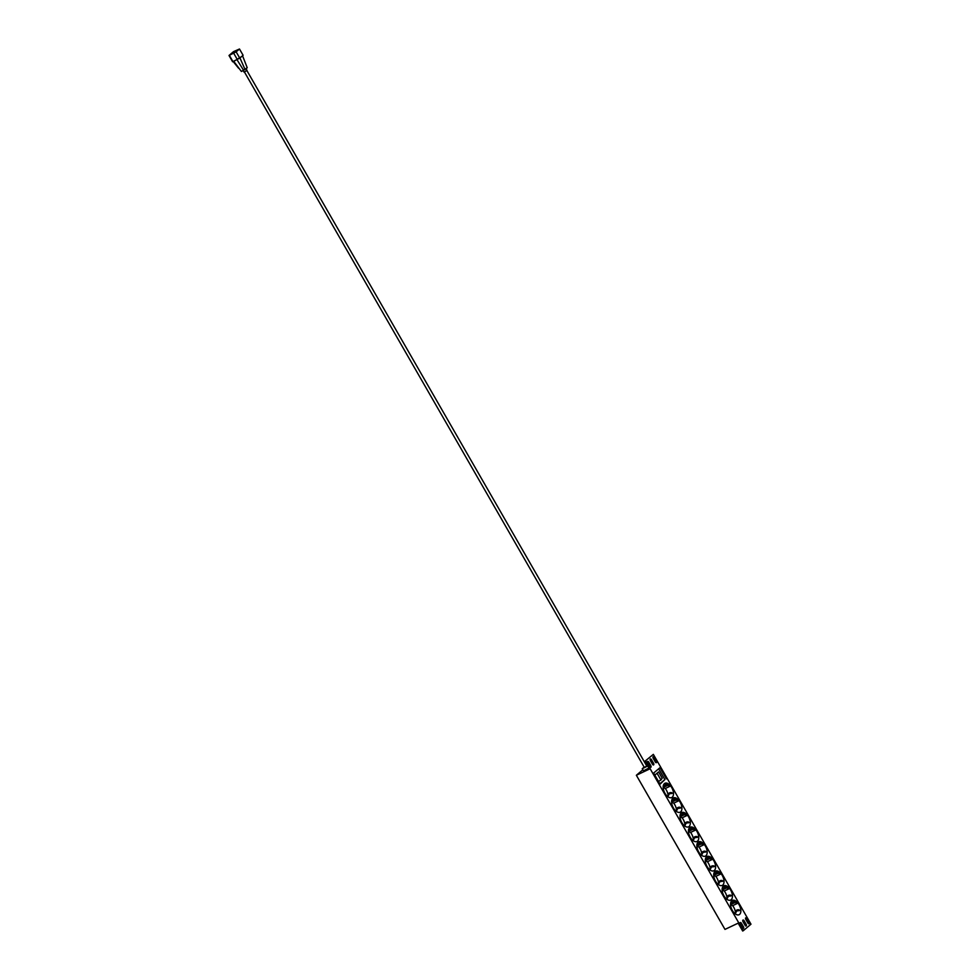 <?xml version="1.0" encoding="UTF-8"?>
<svg xmlns="http://www.w3.org/2000/svg" width="980" height="980" viewBox="0 0 980 980"><rect width="100%" height="100%" fill="white"/><g stroke="black" fill="none" stroke-linecap="round" stroke-linejoin="round"><path stroke-width="1.47" d="M647.4 765.331L646.616 765.711M644.154 767.132L642.255 768.712L647.78 765.968M644.522 767.303L646.825 766.091L246.887 70.56M636.363 775.266L649.532 769.031L645.024 761.191L653.342 754.367L750.986 924.189L743.281 930.706L742.668 931L738.161 923.16L724.98 929.395L636.363 775.266L642.868 769.766M642.255 768.712L643.468 770.807L648.981 768.063M650.095 767.12L648.932 764.878M659.834 783.816L664.857 779.566L658.658 768.786M657.36 773.759L660.961 780.031L662.198 778.194L658.585 771.909L654.836 775.107L658.585 771.909M739.618 914.377A7.901 4.324 64.7 0 0 739.361 905.214A7.901 4.324 64.7 0 0 732.33 900.424A7.901 4.324 64.7 0 0 731.803 909.428A7.901 4.324 64.7 0 0 739.092 914.708A7.901 4.324 64.7 0 0 739.618 914.377M735.49 914.034A7.901 4.324 64.7 0 0 735.514 913.323L736.397 911.559A2.021 1.017 176.9 0 1 738.712 910.702L739.753 910.298L738.7 909.734L739.373 910.641M735.429 912.135A7.901 4.324 64.7 0 0 732.66 905.667L737.107 903.56A7.901 4.324 64.7 0 0 735.086 901.588L735.135 902.494L737.107 903.56M732.66 905.667L730.688 904.601L730.639 903.695L735.086 901.588M731.852 900.73L733.812 901.784L733.763 900.877A7.901 4.324 64.7 0 0 731.889 900.694M738.7 909.734A2.23 1.115 -3.1 0 0 736.152 910.665L735.514 913.323M731.202 899.726A7.901 4.324 64.7 0 0 730.945 890.563A7.901 4.324 64.7 0 0 723.902 885.785A7.901 4.324 64.7 0 0 723.375 894.777A7.901 4.324 64.7 0 0 730.664 900.069A7.901 4.324 64.7 0 0 731.202 899.726M727.062 899.395A7.901 4.324 64.7 0 0 727.099 898.685L727.785 896.896A2.23 1.115 -3.1 0 1 730.321 895.965L731.313 895.487L730.272 895.083L730.321 895.965M727.013 897.496A7.901 4.324 64.7 0 0 724.245 891.016L728.691 888.921A7.901 4.324 64.7 0 0 726.658 886.937L726.707 887.856L728.691 888.921M724.245 891.016L722.26 889.95L722.211 889.044L726.658 886.937M723.436 886.079L725.384 887.133L725.335 886.226A7.901 4.324 64.7 0 0 723.473 886.055M730.272 895.083A2.23 1.115 -3.1 0 0 727.736 896.014L726.939 898.599M722.774 885.075A7.901 4.324 64.7 0 0 722.517 875.912A7.901 4.324 64.7 0 0 715.486 871.134A7.901 4.324 64.7 0 0 714.959 880.138A7.901 4.324 64.7 0 0 722.248 885.418A7.901 4.324 64.7 0 0 722.774 885.075M718.646 884.744A7.901 4.324 64.7 0 0 718.671 884.034L719.553 882.27A2.021 1.017 176.9 0 1 721.868 881.412L722.909 881.008L721.856 880.444L722.53 881.351M718.585 882.845A7.901 4.324 64.7 0 0 715.817 876.377L720.263 874.27A7.901 4.324 64.7 0 0 718.242 872.298L718.291 873.205L720.263 874.27M715.817 876.377L713.844 875.312L713.795 874.405L718.242 872.298M715.008 871.441L716.968 872.494L716.919 871.588A7.901 4.324 64.7 0 0 715.045 871.404M721.856 880.444A2.23 1.115 -3.1 0 0 719.308 881.375L718.671 884.034M714.359 870.436A7.901 4.324 64.7 0 0 714.102 861.273A7.901 4.324 64.7 0 0 707.07 856.495A7.901 4.324 64.7 0 0 706.531 865.487A7.901 4.324 64.7 0 0 713.832 870.779A7.901 4.324 64.7 0 0 714.359 870.436M710.231 870.105A7.901 4.324 64.7 0 0 710.255 869.395L710.941 867.606A2.23 1.115 -3.1 0 1 713.477 866.675L714.481 866.198L713.428 865.793L713.477 866.675M710.169 868.194A7.901 4.324 64.7 0 0 707.401 861.726L711.848 859.632A7.901 4.324 64.7 0 0 709.814 857.647L709.863 858.554L711.848 859.632M707.401 861.726L705.416 860.661L705.367 859.754L709.814 857.647M706.592 856.789L708.54 857.843L708.491 856.937A7.901 4.324 64.7 0 0 706.629 856.765M713.428 865.793A2.23 1.115 -3.1 0 0 710.892 866.724L710.096 869.309M705.931 855.785A7.901 4.324 64.7 0 0 705.673 846.622A7.901 4.324 64.7 0 0 698.642 841.845A7.901 4.324 64.7 0 0 698.115 850.836A7.901 4.324 64.7 0 0 705.404 856.128A7.901 4.324 64.7 0 0 705.931 855.785M701.803 855.454A7.901 4.324 64.7 0 0 701.827 854.744L702.709 852.967A2.021 1.017 176.9 0 1 705.024 852.122L706.066 851.718L705.012 851.155L705.686 852.049M701.741 853.556A7.901 4.324 64.7 0 0 698.985 847.088L703.42 844.981A7.901 4.324 64.7 0 0 701.398 843.008L701.447 843.915L703.42 844.981M698.985 847.088L697.001 846.022L696.952 845.115L701.398 843.008M700.075 842.298A7.901 4.324 64.7 0 0 698.201 842.114L700.124 843.204L700.075 842.298M705.012 851.155A2.23 1.115 -3.1 0 0 702.476 852.086L701.827 854.744M697.515 841.146A7.901 4.324 64.7 0 0 697.258 831.983A7.901 4.324 64.7 0 0 690.226 827.206A7.901 4.324 64.7 0 0 689.687 836.197A7.901 4.324 64.7 0 0 696.988 841.489A7.901 4.324 64.7 0 0 697.515 841.146M693.387 840.816A7.901 4.324 64.7 0 0 693.411 840.105L694.097 838.317A2.23 1.115 -3.1 0 1 696.633 837.386L697.638 836.908L696.596 836.504L696.633 837.386M693.326 838.905A7.901 4.324 64.7 0 0 690.557 832.437L695.004 830.342A7.901 4.324 64.7 0 0 692.97 828.357L693.019 829.264L695.004 830.342M690.557 832.437L688.585 831.371L688.536 830.464L692.97 828.357M689.749 827.5L691.696 828.553L691.647 827.647A7.901 4.324 64.7 0 0 689.785 827.475M696.596 836.504A2.23 1.115 -3.1 0 0 694.048 837.435L693.252 840.019M689.087 826.495A7.901 4.324 64.7 0 0 688.842 817.332A7.901 4.324 64.7 0 0 681.798 812.555A7.901 4.324 64.7 0 0 681.272 821.546A7.901 4.324 64.7 0 0 688.56 826.838A7.901 4.324 64.7 0 0 689.087 826.495M684.959 826.164A7.901 4.324 64.7 0 0 684.983 825.454L685.878 823.678A2.021 1.017 176.9 0 1 688.181 822.833L689.222 822.428L688.168 821.865L688.842 822.759M684.898 824.266A7.901 4.324 64.7 0 0 682.141 817.798L686.576 815.691A7.901 4.324 64.7 0 0 684.555 813.719L684.604 814.625L686.576 815.691M682.141 817.798L680.157 816.732L680.108 815.826L684.555 813.719M683.232 813.008A7.901 4.324 64.7 0 0 681.37 812.824L683.28 813.914L683.232 813.008M688.168 821.865A2.23 1.115 -3.1 0 0 685.633 822.796L684.983 825.454M680.671 811.857A7.901 4.324 64.7 0 0 680.414 802.694A7.901 4.324 64.7 0 0 673.383 797.916A7.901 4.324 64.7 0 0 672.844 806.908A7.901 4.324 64.7 0 0 680.145 812.2A7.901 4.324 64.7 0 0 680.671 811.857M676.543 811.526A7.901 4.324 64.7 0 0 676.567 810.815L677.254 809.027A2.23 1.115 -3.1 0 1 679.802 808.096L680.794 807.618L679.753 807.214L679.802 808.096M676.482 809.615A7.901 4.324 64.7 0 0 673.713 803.147L678.16 801.052A7.901 4.324 64.7 0 0 676.127 799.067L676.176 799.974L678.16 801.052M673.713 803.147L671.741 802.081L671.692 801.175L676.127 799.067M672.905 798.21L674.853 799.264L674.804 798.357A7.901 4.324 64.7 0 0 672.942 798.186M679.753 807.214A2.23 1.115 -3.1 0 0 677.205 808.145L676.42 810.73M672.243 797.206A7.901 4.324 64.7 0 0 671.998 788.043A7.901 4.324 64.7 0 0 664.955 783.265A7.901 4.324 64.7 0 0 664.428 792.257A7.901 4.324 64.7 0 0 671.717 797.548A7.901 4.324 64.7 0 0 672.243 797.206M668.115 796.875A7.901 4.324 64.7 0 0 668.139 796.164L669.034 794.388A2.021 1.017 176.9 0 1 671.337 793.543L672.378 793.139L671.325 792.563L671.998 793.469M668.066 794.976A7.901 4.324 64.7 0 0 665.298 788.508L669.732 786.401A7.901 4.324 64.7 0 0 667.711 784.429L667.76 785.335L669.732 786.401M665.298 788.508L663.313 787.442L663.264 786.536L667.711 784.429M664.489 783.559L666.437 784.625L666.388 783.718A7.901 4.324 64.7 0 0 664.526 783.535M671.325 792.563A2.23 1.115 -3.1 0 0 668.789 793.506L668.139 796.164M647.364 761.607A1.299 0.711 -115.3 0 1 648.098 762.317L650.23 766.005A1.299 0.711 -115.3 0 1 650.463 767.365M650.144 759.255A1.299 0.711 -115.3 0 1 650.879 759.966L652.999 763.665A1.299 0.711 -115.3 0 1 653.244 765.013M652.913 756.915A1.299 0.711 -115.3 0 1 653.648 757.614L655.779 761.313A1.299 0.711 -115.3 0 1 656.012 762.661M645.024 761.191L653.342 754.367M743.281 930.706L645.636 760.897M745.547 918.003A1.299 0.711 -115.3 0 1 746.282 918.713L748.414 922.413A1.299 0.711 -115.3 0 1 748.647 923.76M742.779 920.355A1.299 0.711 -115.3 0 1 743.514 921.065L745.633 924.753A1.299 0.711 -115.3 0 1 745.878 926.112M739.998 922.707A1.299 0.711 -115.3 0 1 740.733 923.405L742.865 927.105A1.299 0.711 -115.3 0 1 743.097 928.464M666.388 778.843L659.969 767.683L653.648 773.036L660.067 784.196L664.857 779.566M749.026 922.119L746.895 918.419A1.299 0.711 64.7 0 0 745.792 919.363L747.912 923.062A1.299 0.711 64.7 0 0 749.026 922.119L748.414 922.413M746.245 924.471L744.126 920.771A1.299 0.711 64.7 0 0 743.011 921.715L745.143 925.402A1.299 0.711 64.7 0 0 746.245 924.471L745.633 924.753M743.477 926.811L741.346 923.123A1.299 0.711 64.7 0 0 740.243 924.054L742.362 927.754A1.299 0.711 64.7 0 0 743.477 926.811L742.865 927.105M647.609 762.967L649.728 766.654A1.299 0.711 64.7 0 0 650.842 765.723L648.711 762.024A1.299 0.711 64.7 0 0 647.609 762.967M650.377 760.615L652.509 764.314A1.299 0.711 64.7 0 0 653.611 763.371L651.492 759.672A1.299 0.711 64.7 0 0 650.377 760.615M653.158 758.263L655.277 761.962A1.299 0.711 64.7 0 0 656.392 761.019L654.26 757.32A1.299 0.711 64.7 0 0 653.158 758.263M663.24 786.132L666.437 784.625M663.313 787.442L667.76 785.335M667.992 796.079L668.838 794.376A2.23 1.115 -3.1 0 1 671.374 793.445M663.203 787.969L663.436 789.157A2.23 1.115 -3.1 0 1 663.423 789.329M671.655 800.783L674.853 799.264M671.741 802.081L676.176 799.974M680.071 815.421L683.28 813.914M680.157 816.732L684.604 814.625M688.499 830.072L691.696 828.553M688.585 831.371L693.019 829.264M696.915 844.711L700.124 843.204M697.001 846.022L701.447 843.915M705.343 859.362L708.54 857.843M705.416 860.661L709.863 858.554M713.759 874.013L716.968 872.494M713.844 875.312L718.291 873.205M722.187 888.652L725.384 887.133M722.26 889.95L726.707 887.856M730.602 903.303L733.812 901.784M730.688 904.601L735.135 902.494M680.757 807.949L679.765 808.194A2.021 1.017 176.9 0 0 677.45 809.039L676.58 810.803M671.631 802.62L671.851 803.808A2.23 1.115 -3.1 0 1 671.839 803.967M684.836 825.368L685.682 823.666A2.23 1.115 -3.1 0 1 688.217 822.735M680.047 817.259L680.279 818.447A2.23 1.115 -3.1 0 1 680.255 818.619M697.601 837.239L696.609 837.484A2.021 1.017 176.9 0 0 694.293 838.329L693.423 840.093M688.475 831.91L688.695 833.098A2.23 1.115 -3.1 0 1 688.683 833.257M701.68 854.658L702.513 852.955A2.23 1.115 -3.1 0 1 705.061 852.024M696.89 846.548L697.123 847.737A2.23 1.115 -3.1 0 1 697.098 847.908M714.445 866.528L713.452 866.773A2.021 1.017 176.9 0 0 711.137 867.619L710.267 869.383M705.478 861.138L705.539 862.388A2.23 1.115 -3.1 0 1 705.527 862.547M718.524 883.96L719.357 882.245A2.23 1.115 -3.1 0 1 721.905 881.314M713.734 875.851L713.967 877.027A2.23 1.115 -3.1 0 1 713.942 877.198M731.313 895.769L730.284 896.063A2.021 1.017 176.9 0 0 727.981 896.908L727.111 898.672M722.162 890.489L722.383 891.678A2.23 1.115 -3.1 0 1 722.37 891.837M735.367 913.25L736.201 911.535A2.23 1.115 -3.1 0 1 738.749 910.604M730.578 905.14L730.811 906.316A2.23 1.115 -3.1 0 1 730.786 906.488M660.961 780.031L658.438 781.391M246.225 68.6L246.96 70.499L244.008 72.055L243.199 70.646M233.706 61.311L241.423 71.491L247.23 67.755L242.636 55.995L233.583 61.483M229.149 55.468L232.615 61.765L239.757 58.114L243.101 55.284L239.488 49.012L233.485 51.658L229.014 55.492L236.143 51.842L239.488 49.012M237.356 59.584L233.742 53.3M239.757 58.114L236.143 51.842M230.337 54.782L238.52 49.6L233.742 51.671L230.337 54.782M245.098 69.556L239.941 57.955M243.677 70.425L237.013 59.731M653.648 757.614L654.26 757.32M655.779 761.313L656.392 761.019M650.879 759.966L651.492 759.672M652.999 763.665L653.611 763.371M648.098 762.317L648.711 762.024M650.23 766.005L650.842 765.723M740.733 923.405L741.346 923.123M743.514 921.065L744.126 920.771M746.282 918.713L746.895 918.419M668.789 793.506L668.838 794.376M677.205 808.145L677.254 809.027M685.633 822.796L685.682 823.666M694.048 837.435L694.097 838.317M702.476 852.086L702.513 852.955M710.892 866.724L710.941 867.606M719.308 881.375L719.357 882.245M727.736 896.014L727.785 896.896M736.152 910.665L736.201 911.535M232.971 61.654L229.369 55.37M234.367 52.761L233.742 51.671M235.323 52.173L234.698 51.083M233.154 61.507L238.569 68.208L233.669 61.617M244.424 71.981L644.362 767.499M232.615 61.765L229.014 55.492"/></g></svg>
